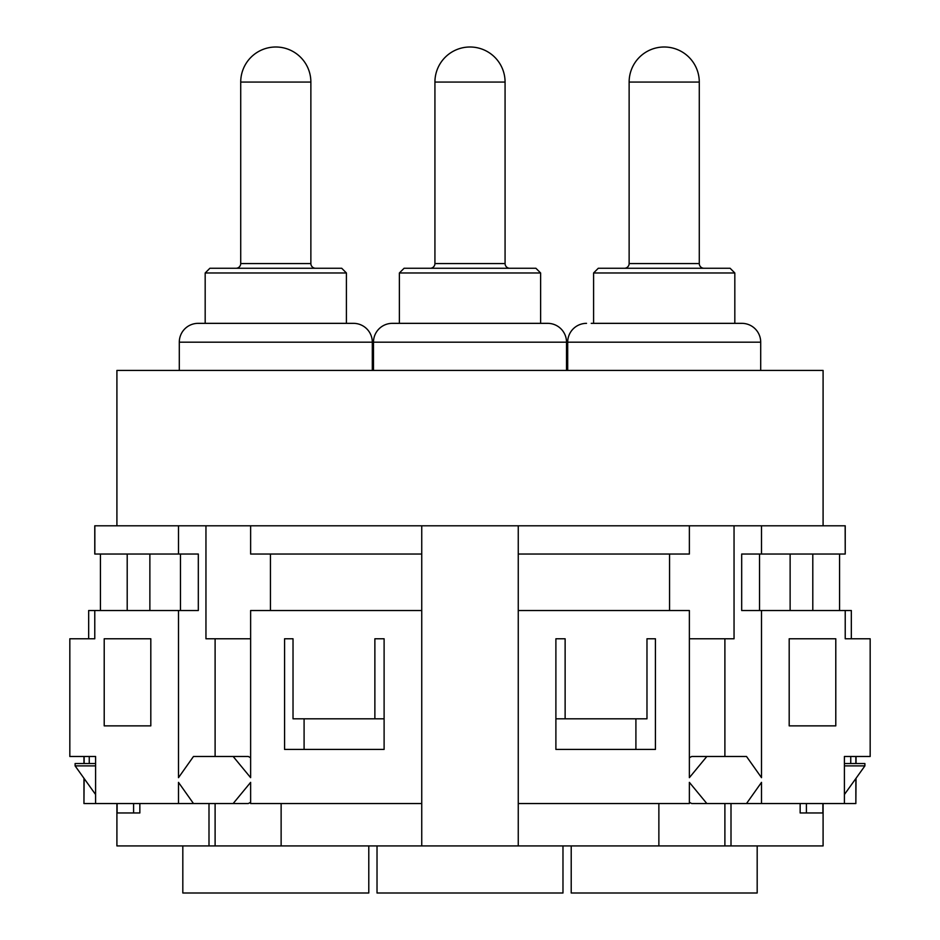 <?xml version="1.0" encoding="UTF-8"?>
<svg xmlns="http://www.w3.org/2000/svg" width="940" height="940" viewBox="0 0 940 940"><rect width="100%" height="100%" fill="white"/><g stroke="black" fill="none" stroke-linecap="round" stroke-linejoin="round"><path stroke-width="1.41" d="M205.179 323.348L205.179 272.976L209.89 268.264L341.714 268.264L346.413 272.976L205.179 272.976M346.413 323.348L346.413 272.976M315.582 268.264A4.712 4.712 90 0 1 310.87 263.564L310.87 82.074A35.074 35.074 0 0 0 275.796 47A35.074 35.074 0 0 0 240.722 82.074L240.722 263.564L310.87 263.564M236.022 268.264A4.712 4.712 -90 0 0 240.722 263.564M179.293 370.43L179.293 342.184A18.835 18.835 0 0 1 198.117 323.348L353.475 323.348A18.835 18.835 0 0 1 372.311 342.184L372.311 370.43M116.913 525.789L116.913 370.43L823.087 370.43L823.087 525.789M250.628 802.302L248.278 803.547L233.155 803.547L250.628 782.362L250.628 803.547L421.743 803.547L421.743 525.789L845.225 525.789L845.225 554.036L845.154 525.789M790.129 610.53L790.129 554.036M812.795 610.53L812.795 554.036M789.189 725.868L789.189 638.777L835.789 638.777L835.789 725.868L789.189 725.868M421.743 610.53L250.628 610.53L250.628 777.662L233.155 756.477L193.487 756.477L178.494 777.662L178.494 610.53L198.317 610.53L198.317 554.036L178.494 554.036L178.494 525.789L205.954 525.789L205.954 638.777L250.628 638.777M178.494 803.547L178.494 782.362L193.487 803.547L95.598 803.547L95.598 756.477L69.83 756.477L69.83 638.777L94.775 638.777L94.775 610.53L178.494 610.53M746.513 803.547L706.845 803.547L689.373 782.362L689.373 803.547L518.257 803.547L518.257 610.53L689.373 610.53L689.373 777.662L706.845 756.477L746.513 756.477L761.506 777.662L761.506 610.53L845.225 610.53L845.225 638.777L870.17 638.777L870.17 756.477L844.402 756.477L844.402 803.547L761.506 803.547L761.506 782.362L746.513 803.547L761.506 803.547M233.155 803.547L193.487 803.547M284.573 638.777L284.573 749.415L384.108 749.415L384.108 638.777L374.872 638.777L374.872 718.806L293.022 718.806L293.022 638.777L284.573 638.777L293.022 638.777M104.211 725.868L150.811 725.868L150.811 638.777L104.211 638.777L104.211 725.868M555.893 749.415L655.427 749.415L655.427 638.777L646.979 638.777L646.979 718.806L565.128 718.806L565.128 638.777L555.893 638.777L555.893 749.415M421.743 554.036L250.628 554.036L250.628 525.789L421.743 525.789M270.45 610.53L270.45 554.036M215.107 638.777L215.107 756.477M233.155 756.477L248.278 756.477L250.628 757.722M845.225 610.53L851.334 610.53L851.334 638.777M761.506 610.53L741.684 610.53L741.684 554.036L761.506 554.036L761.506 525.789M94.775 610.53L88.665 610.53L88.665 638.777M850.747 763.539L850.747 756.477M806.403 803.547L806.403 812.971L800.152 812.971L800.152 803.547M844.402 803.547L855.858 803.547L855.858 778.508M855.858 763.539L855.858 756.477M855.858 803.547L856.046 778.261M800.152 812.971L822.888 812.971L822.888 803.547M823.087 803.547L823.087 845.918L731.003 845.918L731.003 803.547M215.107 803.547L215.107 845.918L116.913 845.918L116.913 803.547M208.997 845.918L208.997 803.547M117.112 803.547L117.112 812.971L139.849 812.971L139.849 803.547M215.107 845.918L281.13 845.918L281.13 803.547M281.13 845.918L421.743 845.918L421.743 803.547M250.628 525.789L205.954 525.789M178.494 554.036L94.775 554.036L94.775 525.789L178.494 525.789M127.206 610.53L127.206 554.036M845.154 554.036L761.506 554.036M759.532 610.53L759.532 554.036M689.373 638.777L734.046 638.777L734.046 525.789M724.893 638.777L724.893 756.477M689.373 757.722L691.723 756.477L706.845 756.477M669.55 610.53L669.55 554.036M518.257 610.53L518.257 554.036L689.373 554.036L689.373 525.789M518.257 554.036L518.257 525.789M421.743 845.918L518.257 845.918L518.257 803.547M724.893 803.547L724.893 845.918L518.257 845.918M724.893 845.918L731.003 845.918M706.845 803.547L691.723 803.547L689.373 802.302M658.87 845.918L658.87 803.547M377.022 845.918L377.022 893L562.978 893L562.978 845.918M571.215 845.918L571.215 893L757.182 893L757.182 845.918M591.225 323.348L741.883 323.348A18.835 18.835 0 0 1 760.707 342.184L760.707 370.43M586.525 323.348A18.835 18.835 0 0 0 567.689 342.184L760.707 342.184M567.689 370.43L567.689 342.184M593.587 323.348L593.587 272.976L598.287 268.264L730.11 268.264L734.822 272.976L593.587 272.976M734.822 323.348L734.822 272.976M703.978 268.264A4.712 4.712 90 0 1 699.278 263.564L699.278 82.074A35.074 35.074 0 0 0 664.204 47A35.074 35.074 0 0 0 629.13 82.074A35.074 35.074 0 0 1 664.204 47M624.418 268.264A4.712 4.712 -90 0 0 629.13 263.564L629.13 82.074L699.278 82.074M182.818 845.918L182.818 893L368.786 893L368.786 845.918M373.486 370.43L373.486 342.184A18.835 18.835 0 0 1 392.321 323.348L547.679 323.348A18.835 18.835 0 0 1 566.514 342.184L566.514 370.43M399.382 323.348L399.382 272.976L404.094 268.264L535.906 268.264L540.618 272.976L399.382 272.976M540.618 323.348L540.618 272.976M509.786 268.264A4.712 4.712 90 0 1 505.074 263.564L505.074 82.074A35.074 35.074 0 0 0 470 47A35.074 35.074 0 0 0 434.926 82.074A35.074 35.074 0 0 1 470 47A35.074 35.074 0 0 1 505.074 82.074L434.926 82.074L434.926 263.564L434.926 82.074M430.214 268.264A4.712 4.712 -90 0 0 434.926 263.564L505.074 263.564L505.074 82.074M741.883 323.348L737.172 323.348M198.117 323.348L202.829 323.348M348.775 323.348L353.475 323.348M240.722 82.074L310.87 82.074A35.074 35.074 0 0 0 275.796 47M94.846 554.036L94.846 525.789M180.468 610.53L180.468 554.036M149.871 610.53L149.871 554.036M139.849 812.971L133.597 812.971L133.597 803.547M84.142 756.477L84.142 763.539M84.142 778.508L83.954 803.547L83.954 778.261L75.106 765.889L95.598 794.535M95.598 803.547L84.142 803.547M89.253 756.477L89.253 763.539M95.598 763.539L75.106 763.539L75.106 765.889L95.598 765.889M844.402 794.535L864.894 765.889L864.894 763.539L844.402 763.539M844.402 765.889L864.894 765.889M304.09 718.806L304.09 749.415M384.108 718.806L374.872 718.806M646.979 638.777L655.427 638.777M635.91 718.806L635.91 749.415M555.893 718.806L565.128 718.806M392.321 323.348A18.835 18.835 0 0 0 373.486 342.184L566.514 342.184M179.293 342.184L372.311 342.184M629.13 263.564L699.278 263.564M856.046 763.539L856.046 756.477M839.561 610.53L839.561 554.036M100.439 610.53L100.439 554.036M83.954 756.477L83.954 763.539"/></g></svg>

